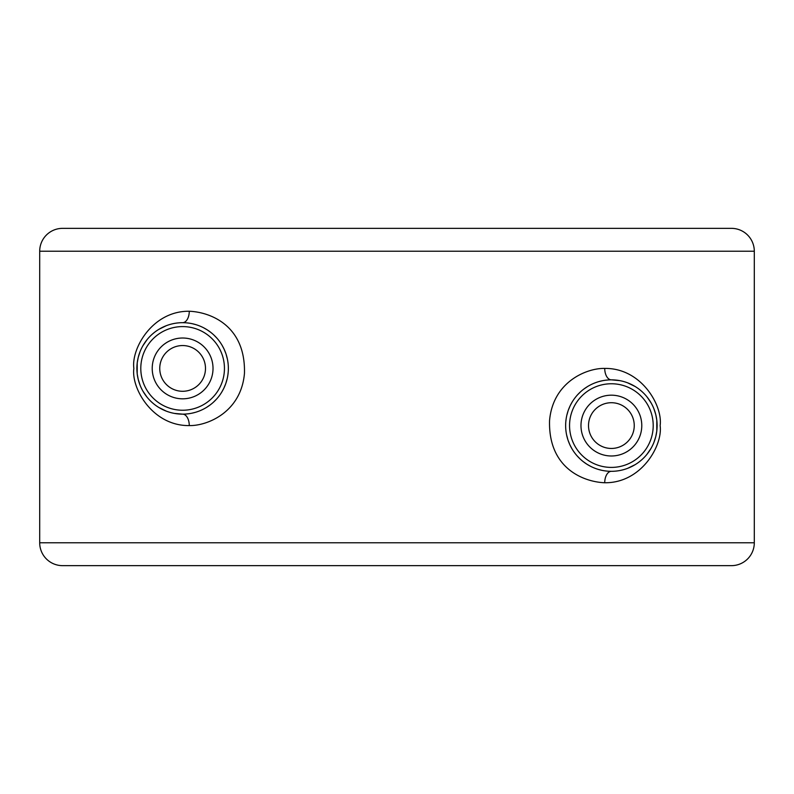 <?xml version="1.0" encoding="UTF-8"?>
<svg xmlns="http://www.w3.org/2000/svg" width="794" height="794" viewBox="0 0 794 794"><rect width="100%" height="100%" fill="white"/><g stroke="black" fill="none" stroke-linecap="round" stroke-linejoin="round"><path stroke-width="1.19" d="M731.433 228.354L62.567 228.354L731.433 228.354A22.867 22.867 0 0 1 754.3 251.222L754.3 542.778L39.7 542.778L39.7 251.222L754.3 251.222M62.567 228.354A22.867 22.867 0 0 0 39.7 251.222M189.27 425.584C207.016 426.011 241.039 412.433 244.453 373.448C245.803 324.974 209.576 312.012 189.27 311.248C152.339 310.791 131.04 348.913 133.868 368.416C131.04 387.919 152.329 426.041 189.27 425.584A11.434 6.65 90 0 0 182.62 414.15A45.734 45.734 0 0 0 228.354 368.416A45.734 45.734 0 0 0 182.62 322.682A45.734 45.734 0 0 0 136.886 368.416A45.734 45.734 0 0 0 182.62 414.15L174.372 413.406M604.73 482.752C641.671 483.209 662.96 445.087 660.132 425.584C662.96 406.081 641.681 367.959 604.73 368.416C587.074 367.969 552.961 381.527 549.557 420.552C548.178 469.065 584.523 482.008 604.73 482.752A11.434 6.65 90 0 1 611.38 471.318A45.734 45.734 0 0 0 657.114 425.584A45.734 45.734 0 0 0 611.38 379.85A45.734 45.734 0 0 0 565.646 425.584A45.734 45.734 0 0 0 611.38 471.318L608.462 471.229M608.581 379.939L605.574 380.217M602.328 380.753L598.815 381.606M597.197 382.103L595.034 382.867M591.123 384.584L589.962 385.169M587.361 386.668L583.858 389.06M580.583 391.77L577.526 394.836M575.154 397.675L574.717 398.251M572.236 401.923L570.36 405.357M570.142 405.803L568.335 410.131M568.127 410.716L566.807 415.331M566.092 419.222L565.824 421.554M565.725 428.353L565.785 429.197M566.588 434.804L567.918 439.826M568.067 440.273L569.874 444.789M569.894 444.839L571.928 448.719M573.784 451.627L574.35 452.421M577.129 455.885L580.166 459.011M583.411 461.771L586.826 464.172M587.014 464.292L590.458 466.257M598.15 469.363L601.822 470.306M604.631 470.822L606.805 471.09M627.667 468.321L635.111 464.679M639.845 461.374L641.641 459.875M647.001 454.267L651.06 448.312M653.938 442.337L655.784 436.551M655.794 436.472L656.797 430.993M656.797 430.924L656.807 420.284M656.797 420.185L655.784 414.627M655.775 414.587L653.938 408.841M651.07 402.856L647.011 396.911M641.641 391.293L640.182 390.062M635.111 386.489L627.677 382.847M619.628 380.604L611.38 379.85A11.434 6.65 -90 0 1 604.73 368.416M182.62 345.549A22.867 22.867 0 0 0 159.753 368.416A22.867 22.867 0 0 0 182.62 391.283A22.867 22.867 0 0 0 205.487 368.416A22.867 22.867 0 0 0 182.62 345.549M611.38 402.717A22.867 22.867 0 0 0 588.513 425.584A22.867 22.867 0 0 0 611.38 448.451A22.867 22.867 0 0 0 634.247 425.584A22.867 22.867 0 0 0 611.38 402.717M185.429 414.061L188.446 413.773M191.701 413.237L195.215 412.384M196.902 411.868L199.006 411.113M202.907 409.406L204.108 408.791M206.668 407.312L210.162 404.92M213.437 402.211L216.494 399.144M218.886 396.285L219.303 395.74M221.774 392.057L223.64 388.633M223.868 388.177L225.675 383.849M225.843 383.353L227.193 378.659M227.918 374.699L228.176 372.436M228.275 365.647L228.215 364.813M227.412 359.196L226.082 354.184M225.933 353.737L224.136 349.231M224.087 349.122L222.082 345.291M220.285 342.472L219.67 341.599M216.891 338.135L213.854 335.008M210.618 332.249L207.204 329.847M207.026 329.738L203.572 327.763M195.88 324.647L192.198 323.694M189.389 323.188L187.215 322.91M185.548 322.771L182.62 322.682A11.434 6.65 -90 0 0 189.27 311.248M166.333 325.679L158.889 329.321M154.145 332.626L152.359 334.125M146.999 339.733L142.94 345.688M140.062 351.663L138.216 357.449M138.206 357.528L137.203 363.007M137.203 363.076L137.193 373.716M137.203 373.815L138.216 379.373M138.225 379.413L140.062 385.159M142.93 391.144L146.989 397.089M152.359 402.707L153.808 403.938M158.889 407.511L166.323 411.153M39.7 542.778A22.867 22.867 0 0 0 62.567 565.646L731.433 565.646A22.867 22.867 0 0 0 754.3 542.778M611.38 383.76A41.824 41.824 0 0 0 569.556 425.584A41.824 41.824 0 0 0 611.38 467.408A41.824 41.824 0 0 0 653.204 425.584A41.824 41.824 0 0 0 611.38 383.76M611.38 395.184A30.4 30.4 0 0 0 580.98 425.584A30.4 30.4 0 0 0 611.38 455.984A30.4 30.4 0 0 0 641.78 425.584A30.4 30.4 0 0 0 611.38 395.184M182.62 398.816A30.4 30.4 0 0 0 213.02 368.416A30.4 30.4 0 0 0 182.62 338.016A30.4 30.4 0 0 0 152.22 368.416A30.4 30.4 0 0 0 182.62 398.816M182.62 410.24A41.824 41.824 0 0 0 224.444 368.416A41.824 41.824 0 0 0 182.62 326.592A41.824 41.824 0 0 0 140.796 368.416A41.824 41.824 0 0 0 182.62 410.24"/></g></svg>
